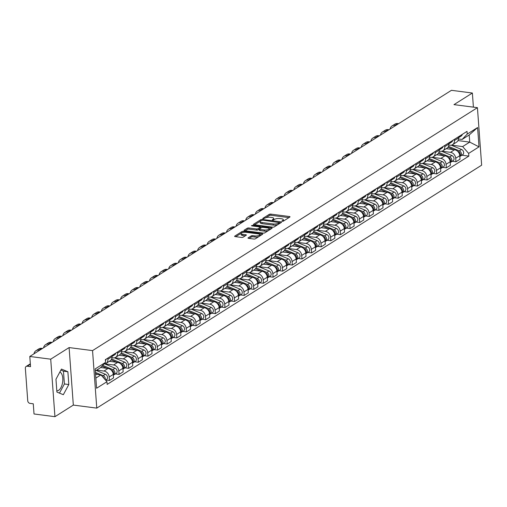 <?xml version="1.0" encoding="UTF-8"?>
<svg xmlns="http://www.w3.org/2000/svg" width="507" height="507" viewBox="0 0 507 507"><rect width="100%" height="100%" fill="white"/><g stroke="black" fill="none" stroke-linecap="round" stroke-linejoin="round"><path stroke-width="0.76" d="M282.272 221.28L283.419 221.103L289.852 217.04A1.198 0.399 -4.2 0 0 290.017 216.819A1.198 0.399 -4.2 0 0 289.427 216.527L270.852 214.119A1.198 0.399 -4.2 0 0 269.217 214.366L262.784 218.428L263.082 218.79L265.06 218.092A3.841 1.268 -4.2 0 1 270.301 217.294L271.847 217.497A3.841 1.268 -4.2 0 1 273.736 218.441A3.841 1.268 -4.2 0 1 273.21 219.151L272.265 219.829L272.677 220.038L274.655 219.335A3.841 1.268 -4.2 0 1 279.896 218.542L281.442 218.739A3.841 1.268 -4.2 0 1 283.331 219.683A3.841 1.268 -4.2 0 1 282.805 220.393L281.86 221.071L282.272 221.28M59.845 372.049A9.532 4.74 -82.6 0 1 62.792 380.751A9.532 4.74 -82.6 0 1 58.635 390.295A9.532 4.74 -82.6 0 1 56.809 390.783M248.151 237.834A1.198 0.399 -4.2 0 0 247.986 238.056A1.198 0.399 -4.2 0 0 248.576 238.347L253.785 239.025A1.198 0.399 -4.2 0 0 255.427 238.778L262.569 234.266A1.198 0.399 -4.2 0 0 262.734 234.044A1.198 0.399 -4.2 0 0 262.144 233.746L243.569 231.344A1.198 0.399 -4.2 0 0 241.934 231.591L234.785 236.104A1.198 0.399 -4.2 0 0 234.621 236.325A1.198 0.399 -4.2 0 0 235.21 236.617L241.509 237.434A1.198 0.399 -4.2 0 0 243.145 237.187L246.206 235.254A1.198 0.399 -4.2 0 0 246.364 235.033A1.198 0.399 -4.2 0 0 245.775 234.735L242.657 234.335A3.207 1.058 -4.2 0 1 241.078 233.543A3.207 1.058 -4.2 0 1 242.65 232.504A3.207 1.058 -4.2 0 1 245.895 232.288L258.12 233.873A3.207 1.058 -4.2 0 1 259.704 234.659A3.207 1.058 -4.2 0 1 258.126 235.704A3.207 1.058 -4.2 0 1 254.882 235.92L252.847 235.654A1.198 0.399 -4.2 0 0 251.206 235.901L248.151 237.834L248.177 238.252M92.547 350.61L69.104 347.574L50.713 359.178L29.793 356.472L451.452 90.316L472.372 93.028L453.987 104.632L477.429 107.668L92.547 350.61L96.767 408.116L481.65 165.174L477.429 107.668M272.62 227.136A1.198 0.399 -4.2 0 0 274.262 226.889L281.404 222.377A1.198 0.399 -4.2 0 0 281.569 222.155A1.198 0.399 -4.2 0 0 280.979 221.857L262.404 219.455A1.198 0.399 -4.2 0 0 260.769 219.702L253.62 224.214A1.198 0.399 -4.2 0 0 253.456 224.436A1.198 0.399 -4.2 0 0 254.045 224.728L272.62 227.136M271.986 228.321L264.844 232.833A1.198 0.399 -4.2 0 1 263.203 233.081L244.628 230.672A1.198 0.399 -4.2 0 1 244.038 230.381A1.198 0.399 -4.2 0 1 244.203 230.159L247.264 228.226A1.198 0.399 -4.2 0 1 248.899 227.979L256.434 228.955A1.198 0.399 -4.2 0 0 258.069 228.708L260.097 227.428A1.198 0.399 -4.2 0 0 260.262 227.206A1.198 0.399 -4.2 0 0 259.673 226.908L251.833 225.894L251.415 225.685L252.676 225.355L271.562 227.801A1.198 0.399 -4.2 0 1 272.151 228.099A1.198 0.399 -4.2 0 1 271.986 228.321M50.713 359.178L54.94 416.684L34.02 413.972L33.272 403.794L30.014 403.376A2.446 1.958 -122.3 0 1 27.739 400.803L25.35 368.253A2.446 1.958 -122.3 0 1 26.149 366.46L30.338 363.817M54.94 416.684L73.325 405.08L96.767 408.116M29.793 356.472L30.54 366.65L27.283 366.225A2.446 1.958 -122.3 0 0 26.149 366.46M473.405 107.148L472.372 93.028M454.323 139.4L454.405 140.54A5.621 4.506 57.7 0 1 452.567 144.666L456.642 142.099A5.621 4.506 -122.3 0 0 458.474 137.967L458.391 136.833M441.819 151.213L450.482 152.334A5.621 4.506 57.7 0 1 455.704 158.254L459.779 155.681A5.621 4.506 -122.3 0 0 454.551 149.761L446.204 148.684M459.779 155.681L460.033 159.192L455.964 161.758L452.288 161.283M452.567 144.666A5.621 4.506 57.7 0 1 449.956 145.205L448.834 145.059M455.704 158.254L455.964 161.758M444.696 145.477L444.778 146.618A5.621 4.506 57.7 0 1 442.947 150.744L447.016 148.171A5.621 4.506 -122.3 0 0 448.853 144.045L448.771 142.904M442.662 167.361L446.337 167.836L450.412 165.263L450.153 161.758A5.621 4.506 -122.3 0 0 444.931 155.839L436.584 154.755M442.947 150.744A5.621 4.506 57.7 0 1 440.329 151.282L439.208 151.137M432.192 157.29L440.856 158.412A5.621 4.506 57.7 0 1 446.078 164.325L446.337 167.836M435.069 151.555L435.152 152.689A5.621 4.506 57.7 0 1 433.32 156.815L437.389 154.248A5.621 4.506 -122.3 0 0 439.227 150.123L439.144 148.982M433.035 173.432L436.711 173.907L440.786 171.341L440.526 167.83A5.621 4.506 -122.3 0 0 435.304 161.917L426.957 160.833M433.32 156.815A5.621 4.506 57.7 0 1 430.709 157.354L429.587 157.208M422.565 163.362L431.229 164.483A5.621 4.506 57.7 0 1 436.457 170.403L436.711 173.907M425.443 157.626L425.531 158.767A5.621 4.506 57.7 0 1 423.694 162.893L427.769 160.32A5.621 4.506 -122.3 0 0 429.6 156.194L429.518 155.06M423.415 179.51L427.09 179.985L431.159 177.418L430.899 173.907A5.621 4.506 -122.3 0 0 425.677 167.988L417.331 166.911M423.694 162.893A5.621 4.506 57.7 0 1 421.083 163.431L419.961 163.286M412.939 169.439L421.609 170.561A5.621 4.506 57.7 0 1 426.831 176.48L427.09 179.985M415.822 163.704L415.905 164.845A5.621 4.506 57.7 0 1 414.067 168.97L418.142 166.397A5.621 4.506 -122.3 0 0 419.973 162.272L419.891 161.131M413.788 185.587L417.464 186.063L421.532 183.49L421.279 179.985A5.621 4.506 -122.3 0 0 416.051 174.066L407.704 172.982M414.067 168.97A5.621 4.506 57.7 0 1 411.456 169.509L410.334 169.363M403.319 175.517L411.982 176.639A5.621 4.506 57.7 0 1 417.204 182.552L417.464 186.063M406.196 169.782L406.278 170.916A5.621 4.506 57.7 0 1 404.44 175.042L408.515 172.475A5.621 4.506 -122.3 0 0 410.353 168.349L410.264 167.209M404.161 191.659L407.837 192.134L411.912 189.567L411.652 186.056A5.621 4.506 -122.3 0 0 406.43 180.143L398.077 179.06M404.44 175.042A5.621 4.506 57.7 0 1 401.829 175.58L400.707 175.435M393.692 181.588L402.355 182.71A5.621 4.506 57.7 0 1 407.577 188.629L407.837 192.134M396.569 175.853L396.651 176.994A5.621 4.506 57.7 0 1 394.82 181.119L398.889 178.546A5.621 4.506 -122.3 0 0 400.726 174.421L400.644 173.286M394.535 197.736L398.21 198.212L402.285 195.645L402.026 192.134A5.621 4.506 -122.3 0 0 396.804 186.215L388.457 185.137M394.82 181.119A5.621 4.506 57.7 0 1 392.209 181.658L391.087 181.512M384.065 187.666L392.729 188.788A5.621 4.506 57.7 0 1 397.957 194.707L398.21 198.212M386.942 181.931L387.031 183.071A5.621 4.506 57.7 0 1 385.193 187.197L389.262 184.624A5.621 4.506 -122.3 0 0 391.1 180.498L391.017 179.358M384.914 203.814L388.584 204.289L392.659 201.716L392.399 198.212A5.621 4.506 -122.3 0 0 387.177 192.292L378.83 191.209M385.193 187.197A5.621 4.506 57.7 0 1 382.582 187.736L381.46 187.59M374.439 193.744L383.102 194.865A5.621 4.506 57.7 0 1 388.33 200.778L388.584 204.289M377.322 188.008L377.404 189.143A5.621 4.506 57.7 0 1 375.567 193.268L379.642 190.702A5.621 4.506 -122.3 0 0 381.473 186.576L381.391 185.435M375.288 209.885L378.963 210.361L383.032 207.794L382.779 204.283A5.621 4.506 -122.3 0 0 377.55 198.37L369.204 197.286M375.567 193.268A5.621 4.506 57.7 0 1 372.956 193.807L371.834 193.661M364.812 199.815L373.482 200.937A5.621 4.506 57.7 0 1 378.704 206.856L378.963 210.361M367.695 194.08L367.778 195.22A5.621 4.506 57.7 0 1 365.94 199.346L370.015 196.773A5.621 4.506 -122.3 0 0 371.853 192.647L371.764 191.513M365.661 215.963L369.337 216.438L373.406 213.872L373.152 210.361A5.621 4.506 -122.3 0 0 367.93 204.441L359.577 203.364M365.94 199.346A5.621 4.506 57.7 0 1 363.329 199.885L362.207 199.739M355.192 205.893L363.855 207.014A5.621 4.506 57.7 0 1 369.077 212.934L369.337 216.438M358.069 200.157L358.151 201.298A5.621 4.506 57.7 0 1 356.32 205.424L360.388 202.851A5.621 4.506 -122.3 0 0 362.226 198.725L362.144 197.584M356.034 222.041L359.71 222.516L363.785 219.943L363.525 216.438A5.621 4.506 -122.3 0 0 358.303 210.519L349.957 209.435M356.32 205.424A5.621 4.506 57.7 0 1 353.709 205.956L352.58 205.817M345.565 211.97L354.228 213.092A5.621 4.506 57.7 0 1 359.457 219.005L359.71 222.516M348.442 206.235L348.531 207.369A5.621 4.506 57.7 0 1 346.693 211.495L350.762 208.928A5.621 4.506 -122.3 0 0 352.599 204.803L352.517 203.662M346.414 228.112L350.084 228.587L354.159 226.021L353.899 222.51A5.621 4.506 -122.3 0 0 348.677 216.597L340.33 215.513M346.693 211.495A5.621 4.506 57.7 0 1 344.082 212.034L342.96 211.888M335.938 218.042L344.602 219.163A5.621 4.506 57.7 0 1 349.83 225.083L350.084 228.587M338.822 212.306L338.904 213.447A5.621 4.506 57.7 0 1 337.066 217.573L341.141 215A5.621 4.506 -122.3 0 0 342.973 210.874L342.89 209.74M336.787 234.19L340.463 234.665L344.532 232.092L344.278 228.587A5.621 4.506 -122.3 0 0 339.05 222.668L330.703 221.591M337.066 217.573A5.621 4.506 57.7 0 1 334.455 218.111L333.333 217.966M326.312 224.119L334.981 225.241A5.621 4.506 57.7 0 1 340.203 231.16L340.463 234.665M329.195 218.384L329.277 219.525A5.621 4.506 57.7 0 1 327.44 223.65L331.515 221.077A5.621 4.506 -122.3 0 0 333.353 216.952L333.264 215.811M327.161 240.267L330.837 240.743L334.905 238.17L334.652 234.665A5.621 4.506 -122.3 0 0 329.423 228.746L321.077 227.662M327.44 223.65A5.621 4.506 57.7 0 1 324.829 224.183L323.707 224.043M316.691 230.191L325.355 231.319A5.621 4.506 57.7 0 1 330.577 237.232L330.837 240.743M319.568 224.462L319.651 225.596A5.621 4.506 57.7 0 1 317.819 229.722L321.888 227.155A5.621 4.506 -122.3 0 0 323.726 223.029L323.643 221.889M317.534 246.339L321.21 246.814L325.285 244.247L325.025 240.736A5.621 4.506 -122.3 0 0 319.803 234.823L311.456 233.74M317.819 229.722A5.621 4.506 57.7 0 1 315.208 230.26L314.08 230.115M307.065 236.268L315.728 237.39A5.621 4.506 57.7 0 1 320.95 243.309L321.21 246.814M309.942 230.533L310.024 231.674A5.621 4.506 57.7 0 1 308.193 235.799L312.261 233.226A5.621 4.506 -122.3 0 0 314.099 229.101L314.017 227.966M307.914 252.416L311.583 252.892L315.658 250.319L315.398 246.814A5.621 4.506 -122.3 0 0 310.176 240.895L301.83 239.817M308.193 235.799A5.621 4.506 57.7 0 1 305.582 236.338L304.46 236.192M297.438 242.346L306.101 243.468A5.621 4.506 57.7 0 1 311.33 249.387L311.583 252.892M300.321 236.611L300.404 237.751A5.621 4.506 57.7 0 1 298.566 241.877L302.641 239.304A5.621 4.506 -122.3 0 0 304.473 235.178L304.39 234.038M298.287 258.494L301.963 258.969L306.032 256.396L305.772 252.892A5.621 4.506 -122.3 0 0 300.55 246.972L292.203 245.889M298.566 241.877A5.621 4.506 57.7 0 1 295.955 242.409L294.833 242.27M287.811 248.417L296.481 249.545A5.621 4.506 57.7 0 1 301.703 255.458L301.963 258.969M290.695 242.688L290.777 243.823A5.621 4.506 57.7 0 1 288.939 247.948L293.014 245.382A5.621 4.506 -122.3 0 0 294.852 241.256L294.763 240.115M288.66 264.565L292.336 265.041L296.405 262.474L296.151 258.963A5.621 4.506 -122.3 0 0 290.923 253.05L282.576 251.966M288.939 247.948A5.621 4.506 57.7 0 1 286.328 248.487L285.207 248.341M278.191 254.495L286.854 255.617A5.621 4.506 57.7 0 1 292.076 261.536L292.336 265.041M281.068 248.76L281.151 249.9A5.621 4.506 57.7 0 1 279.319 254.026L283.388 251.453A5.621 4.506 -122.3 0 0 285.226 247.327L285.143 246.193M279.034 270.643L282.71 271.118L286.785 268.545L286.525 265.041A5.621 4.506 -122.3 0 0 281.303 259.121L272.956 258.044M279.319 254.026A5.621 4.506 57.7 0 1 276.702 254.565L275.58 254.419M268.564 260.573L277.228 261.694A5.621 4.506 57.7 0 1 282.45 267.614L282.71 271.118M271.441 254.837L271.524 255.972A5.621 4.506 57.7 0 1 269.692 260.104L273.761 257.531A5.621 4.506 -122.3 0 0 275.599 253.405L275.516 252.264M269.407 276.721L273.083 277.196L277.158 274.623L276.898 271.118A5.621 4.506 -122.3 0 0 271.676 265.199L263.329 264.115M269.692 260.104A5.621 4.506 57.7 0 1 267.081 260.636L265.96 260.49M258.938 266.644L267.601 267.772A5.621 4.506 57.7 0 1 272.829 273.685L273.083 277.196M261.815 260.915L261.904 262.049A5.621 4.506 57.7 0 1 260.066 266.175L264.141 263.608A5.621 4.506 -122.3 0 0 265.972 259.483L265.89 258.342M259.787 282.792L263.463 283.267L267.531 280.701L267.271 277.19A5.621 4.506 -122.3 0 0 262.049 271.277L253.703 270.193M260.066 266.175A5.621 4.506 57.7 0 1 257.455 266.714L256.333 266.568M249.311 272.722L257.981 273.843A5.621 4.506 57.7 0 1 263.203 279.763L263.463 283.267M252.194 266.986L252.277 268.127A5.621 4.506 57.7 0 1 250.439 272.253L254.514 269.68A5.621 4.506 -122.3 0 0 256.346 265.554L256.263 264.42M250.16 288.87L253.836 289.345L257.905 286.772L257.651 283.267A5.621 4.506 -122.3 0 0 252.423 277.348L244.076 276.271M250.439 272.253A5.621 4.506 57.7 0 1 247.828 272.791L246.706 272.646M239.691 278.799L248.354 279.921A5.621 4.506 57.7 0 1 253.576 285.834L253.836 289.345M242.568 273.064L242.65 274.198A5.621 4.506 57.7 0 1 240.812 278.33L244.887 275.757A5.621 4.506 -122.3 0 0 246.725 271.632L246.636 270.491M240.533 294.947L244.209 295.423L248.284 292.85L248.024 289.345A5.621 4.506 -122.3 0 0 242.802 283.426L234.449 282.342M240.812 278.33A5.621 4.506 57.7 0 1 238.201 278.863L237.08 278.717M230.064 284.871L238.727 285.999A5.621 4.506 57.7 0 1 243.949 291.912L244.209 295.423M232.941 279.135L233.024 280.276A5.621 4.506 57.7 0 1 231.192 284.402L235.261 281.835A5.621 4.506 -122.3 0 0 237.099 277.709L237.016 276.569M230.907 301.019L234.583 301.494L238.658 298.927L238.398 295.416A5.621 4.506 -122.3 0 0 233.176 289.503L224.829 288.42M231.192 284.402A5.621 4.506 57.7 0 1 228.581 284.94L227.459 284.795M220.437 290.948L229.101 292.07A5.621 4.506 57.7 0 1 234.329 297.989L234.583 301.494M223.314 285.213L223.403 286.354A5.621 4.506 57.7 0 1 221.565 290.479L225.64 287.906A5.621 4.506 -122.3 0 0 227.472 283.781L227.39 282.646M221.286 307.096L224.956 307.572L229.031 304.999L228.771 301.494A5.621 4.506 -122.3 0 0 223.549 295.575L215.202 294.497M221.565 290.479A5.621 4.506 57.7 0 1 218.954 291.018L217.833 290.872M210.811 297.026L219.48 298.148A5.621 4.506 57.7 0 1 224.702 304.061L224.956 307.572M213.694 291.291L213.777 292.425A5.621 4.506 57.7 0 1 211.939 296.557L216.014 293.984A5.621 4.506 -122.3 0 0 217.845 289.858L217.763 288.717M211.66 313.174L215.336 313.649L219.404 311.076L219.151 307.572A5.621 4.506 -122.3 0 0 213.922 301.652L205.576 300.569M211.939 296.557A5.621 4.506 57.7 0 1 209.328 297.089L208.206 296.944M201.19 303.097L209.854 304.225A5.621 4.506 57.7 0 1 215.076 310.138L215.336 313.649M204.068 297.362L204.15 298.503A5.621 4.506 57.7 0 1 202.312 302.628L206.387 300.062A5.621 4.506 -122.3 0 0 208.225 295.936L208.136 294.795M202.033 319.245L205.709 319.721L209.784 317.154L209.524 313.643A5.621 4.506 -122.3 0 0 204.302 307.73L195.949 306.646M202.312 302.628A5.621 4.506 57.7 0 1 199.701 303.167L198.579 303.021M191.564 309.175L200.227 310.297A5.621 4.506 57.7 0 1 205.449 316.216L205.709 319.721M194.441 303.44L194.523 304.58A5.621 4.506 57.7 0 1 192.692 308.706L196.76 306.133A5.621 4.506 -122.3 0 0 198.598 302.007L198.516 300.873M192.407 325.323L196.082 325.798L200.157 323.225L199.897 319.721A5.621 4.506 -122.3 0 0 194.675 313.801L186.329 312.724M192.692 308.706A5.621 4.506 57.7 0 1 190.081 309.245L188.959 309.099M181.937 315.253L190.6 316.374A5.621 4.506 57.7 0 1 195.829 322.287L196.082 325.798M184.814 309.517L184.903 310.652A5.621 4.506 57.7 0 1 183.065 314.784L187.134 312.211A5.621 4.506 -122.3 0 0 188.972 308.085L188.889 306.944M182.786 331.394L186.456 331.876L190.531 329.303L190.271 325.798A5.621 4.506 -122.3 0 0 185.049 319.879L176.702 318.795M183.065 314.784A5.621 4.506 57.7 0 1 180.454 315.316L179.332 315.17M172.31 321.324L180.974 322.446A5.621 4.506 57.7 0 1 186.202 328.365L186.456 331.876M175.194 315.588L175.276 316.729A5.621 4.506 57.7 0 1 173.438 320.855L177.513 318.288A5.621 4.506 -122.3 0 0 179.345 314.156L179.263 313.022M173.16 337.472L176.835 337.947L180.904 335.381L180.65 331.87A5.621 4.506 -122.3 0 0 175.422 325.957L167.076 324.873M173.438 320.855A5.621 4.506 57.7 0 1 170.827 321.394L169.706 321.248M162.684 327.402L171.353 328.523A5.621 4.506 57.7 0 1 176.575 334.443L176.835 337.947M165.567 321.666L165.65 322.807A5.621 4.506 57.7 0 1 163.812 326.933L167.887 324.36A5.621 4.506 -122.3 0 0 169.725 320.234L169.636 319.099M163.533 343.55L167.209 344.025L171.277 341.452L171.024 337.947A5.621 4.506 -122.3 0 0 165.795 332.028L157.449 330.951M163.812 326.933A5.621 4.506 57.7 0 1 161.201 327.471L160.079 327.326M153.063 333.479L161.727 334.601A5.621 4.506 57.7 0 1 166.949 340.514L167.209 344.025M155.941 327.744L156.023 328.878A5.621 4.506 57.7 0 1 154.191 333.004L158.26 330.437A5.621 4.506 -122.3 0 0 160.098 326.312L160.016 325.171M153.906 349.621L157.582 350.103L161.657 347.529L161.397 344.019A5.621 4.506 -122.3 0 0 156.175 338.106L147.829 337.022M154.191 333.004A5.621 4.506 57.7 0 1 151.58 333.543L150.452 333.397M143.437 339.551L152.1 340.672A5.621 4.506 57.7 0 1 157.322 346.592L157.582 350.103M146.314 333.815L146.396 334.956A5.621 4.506 57.7 0 1 144.565 339.082L148.633 336.515A5.621 4.506 -122.3 0 0 150.471 332.383L150.389 331.248M144.286 355.699L147.955 356.174L152.03 353.607L151.77 350.096A5.621 4.506 -122.3 0 0 146.548 344.183L138.202 343.1M144.565 339.082A5.621 4.506 57.7 0 1 141.954 339.62L140.832 339.475M133.81 345.628L142.473 346.75A5.621 4.506 57.7 0 1 147.702 352.669L147.955 356.174M136.694 339.893L136.776 341.034A5.621 4.506 57.7 0 1 134.938 345.159L139.013 342.586A5.621 4.506 -122.3 0 0 140.845 338.461L140.762 337.32M134.659 361.776L138.335 362.252L142.404 359.678L142.15 356.174A5.621 4.506 -122.3 0 0 136.922 350.255L128.575 349.177M134.938 345.159A5.621 4.506 57.7 0 1 132.327 345.698L131.205 345.552M124.183 351.706L132.853 352.828A5.621 4.506 57.7 0 1 138.075 358.741L138.335 362.252M127.067 345.97L127.149 347.105A5.621 4.506 57.7 0 1 125.311 351.231L129.386 348.664A5.621 4.506 -122.3 0 0 131.224 344.538L131.136 343.397M125.033 367.848L128.708 368.329L132.777 365.756L132.523 362.245A5.621 4.506 -122.3 0 0 127.295 356.332L118.949 355.249M125.311 351.231A5.621 4.506 57.7 0 1 122.7 351.769L121.579 351.624M114.563 357.777L123.226 358.899A5.621 4.506 57.7 0 1 128.448 364.818L128.708 368.329M117.44 352.042L117.523 353.183A5.621 4.506 57.7 0 1 115.691 357.308L119.76 354.742A5.621 4.506 -122.3 0 0 121.598 350.61L121.515 349.475M115.406 373.925L119.082 374.4L123.157 371.834L122.897 368.323A5.621 4.506 -122.3 0 0 117.675 362.41L109.328 361.326M115.691 357.308A5.621 4.506 57.7 0 1 113.074 357.847L111.952 357.701M104.936 363.855L113.6 364.977A5.621 4.506 57.7 0 1 118.822 370.896L119.082 374.4M107.814 358.119L107.896 359.26A5.621 4.506 57.7 0 1 106.064 363.386L110.133 360.813A5.621 4.506 -122.3 0 0 111.971 356.687L111.889 355.546M105.779 380.003L109.455 380.478L113.53 377.905L113.27 374.4A5.621 4.506 -122.3 0 0 108.048 368.481L100.64 367.524M106.064 363.386A5.621 4.506 57.7 0 1 104.043 363.956M96.691 370.11L103.973 371.054A5.621 4.506 57.7 0 1 109.201 376.967L109.455 380.478M451.439 145.135L462.631 146.586L469.723 142.106L469.203 134.976L462.105 139.457L458.461 138.981M457.992 140.585L469.723 142.106L479.014 146.859L468.645 153.406L462.631 146.586M462.105 139.457L467.232 134.082L477.594 127.536L479.014 146.859M95.855 378.095L100.944 374.882L106.964 381.701L107.161 384.407L468.848 156.105L468.645 153.406M106.964 381.701L96.596 388.242L95.183 368.925L105.545 362.378L100.424 367.752L95.329 370.966M467.232 134.082L467.029 131.376L105.348 359.678L105.545 362.378M69.104 347.574L73.325 405.08M56.904 392.063L63.331 394.712L68.813 384.547L67.875 371.732L61.448 369.077L55.966 379.249L56.904 392.063M100.944 374.882L95.57 374.185M461.915 155.205L468.848 156.105M477.594 127.536L469.203 134.976M59.465 393.115L64.402 383.97L63.457 371.156L60.897 370.104M63.457 371.156L67.875 371.732M64.402 383.97L68.813 384.547M283.318 221.153A3.841 1.268 -4.2 0 0 283.419 220.83L283.331 219.683M273.723 219.911A3.841 1.268 -4.2 0 0 273.818 219.588L273.736 218.441M288.965 217.604L270.941 215.272A1.198 0.399 -4.2 0 0 269.299 215.519L265.75 217.763M260.249 221.229L254.596 224.797M280.51 222.941L279.433 222.801M279.294 222.611L262.689 220.133L260.668 220.862A3.841 1.268 -4.2 0 0 260.142 221.572A3.841 1.268 -4.2 0 0 262.03 222.516L273.178 223.961A3.841 1.268 -4.2 0 0 278.419 223.162L279.294 222.611L279.37 223.657M279.408 222.453L279.357 223.467M260.142 221.572L260.224 222.725A3.841 1.268 -4.2 0 0 262.119 223.663L262.03 222.516M277.811 224.645A3.841 1.268 -4.2 0 1 273.26 225.108L262.119 223.663M245.179 230.742L247.346 229.379L247.264 228.226M268.228 230.691A3.207 1.058 -4.2 0 1 264.331 231.116L264.248 229.969A3.207 1.058 -4.2 0 0 267.493 229.753A3.207 1.058 -4.2 0 0 269.071 228.708A3.207 1.058 -4.2 0 0 267.487 227.922L263.184 227.364A1.198 0.399 -4.2 0 0 261.542 227.611L259.514 228.891A1.198 0.399 -4.2 0 0 259.35 229.113L258.152 229.855A1.198 0.399 -4.2 0 1 256.517 230.102L248.981 229.126A1.198 0.399 -4.2 0 0 247.346 229.379M260.281 227.485L261.498 227.637M269.052 228.619L271.093 228.885M269.027 230.191A3.207 1.058 -4.2 0 0 269.154 229.861L269.071 228.708M259.597 230.045A1.198 0.399 -4.2 0 0 259.432 230.267L259.35 229.113A1.198 0.399 -4.2 0 0 259.939 229.411L264.248 229.969M259.432 230.267A1.198 0.399 -4.2 0 0 260.028 230.558L259.939 229.411M264.331 231.116L260.028 230.558M258.703 236.706A3.207 1.058 -4.2 0 1 254.97 237.067L252.93 236.801A1.198 0.399 -4.2 0 0 251.295 237.054L249.127 238.417M259.717 236.066A3.207 1.058 -4.2 0 0 259.787 235.812L259.704 234.659M241.078 233.543L241.161 234.697A3.207 1.058 -4.2 0 0 242.739 235.482L242.657 234.335M245.312 235.818L242.739 235.482M241.148 233.29L235.761 236.687M261.675 234.83L259.685 234.57M448.011 147.245L453.778 149.666M457.612 151.27L458.246 151.536A3.055 2.453 57.7 0 1 459.83 156.422M448.511 146.358L459.291 150.871A3.055 2.453 57.7 0 1 461.37 153.437A3.055 2.453 57.7 0 1 460.438 156.137A3.055 2.453 57.7 0 1 459.862 156.384M451.262 145.173L461.516 149.47A3.055 2.453 57.7 0 1 463.588 152.03A3.055 2.453 57.7 0 1 462.657 154.736L460.438 156.137M458.48 137.638A3.055 2.453 -122.3 0 0 459.063 137.391A3.055 2.453 -122.3 0 0 460.039 135.794M459.063 137.391L461.281 135.99A3.055 2.453 -122.3 0 0 462.257 134.393M458.455 137.676A3.055 2.453 -122.3 0 0 458.987 136.453M398.622 123.664L397.773 123.556A6.173 4.95 -122.3 0 0 394.902 124.145L392.069 125.932A6.173 4.95 -122.3 0 0 390.111 129.031M395.783 125.457L394.934 125.343A6.173 4.95 -122.3 0 0 392.069 125.932M438.384 153.323L444.151 155.738M447.985 157.341L448.619 157.607A3.055 2.453 57.7 0 1 450.21 162.493M438.885 152.43L449.671 156.948A3.055 2.453 57.7 0 1 451.743 159.509A3.055 2.453 57.7 0 1 450.812 162.215A3.055 2.453 57.7 0 1 450.235 162.462M441.635 151.251L451.889 155.548A3.055 2.453 57.7 0 1 453.961 158.108A3.055 2.453 57.7 0 1 453.03 160.814L450.812 162.215M428.757 159.401L434.531 161.815M438.359 163.419L438.992 163.685A3.055 2.453 57.7 0 1 440.583 168.571M429.258 158.507L440.044 163.026A3.055 2.453 57.7 0 1 442.117 165.586A3.055 2.453 57.7 0 1 441.185 168.292A3.055 2.453 57.7 0 1 440.608 168.539M432.008 157.328L442.262 161.619A3.055 2.453 57.7 0 1 444.341 164.186A3.055 2.453 57.7 0 1 443.41 166.892L441.185 168.292M419.131 165.472L424.904 167.893M428.732 169.496L429.372 169.763A3.055 2.453 57.7 0 1 430.956 174.649M419.638 164.585L430.418 169.097A3.055 2.453 57.7 0 1 432.49 171.664A3.055 2.453 57.7 0 1 431.558 174.364A3.055 2.453 57.7 0 1 430.982 174.611M422.382 163.4L432.642 167.697A3.055 2.453 57.7 0 1 434.714 170.257A3.055 2.453 57.7 0 1 433.783 172.963L431.558 174.364M448.86 143.715A3.055 2.453 -122.3 0 0 449.436 143.468A3.055 2.453 -122.3 0 0 450.412 141.871M449.436 143.468L451.655 142.068A3.055 2.453 -122.3 0 0 452.631 140.464M448.828 143.747A3.055 2.453 -122.3 0 0 449.36 142.53M388.996 129.741L388.147 129.627A6.173 4.95 -122.3 0 0 385.282 130.217L382.443 132.01A6.173 4.95 -122.3 0 0 380.491 135.109M386.157 131.528L385.307 131.421A6.173 4.95 -122.3 0 0 382.443 132.01M439.233 149.793A3.055 2.453 -122.3 0 0 439.81 149.546A3.055 2.453 -122.3 0 0 440.786 147.943M439.81 149.546L442.028 148.145A3.055 2.453 -122.3 0 0 443.01 146.542M439.208 149.825A3.055 2.453 -122.3 0 0 439.74 148.608M379.369 135.813L378.52 135.705A6.173 4.95 -122.3 0 0 375.655 136.294L372.816 138.088A6.173 4.95 -122.3 0 0 370.864 141.187M376.53 137.606L375.681 137.498A6.173 4.95 -122.3 0 0 372.816 138.088M429.606 155.864A3.055 2.453 -122.3 0 0 430.183 155.617A3.055 2.453 -122.3 0 0 431.159 154.02M430.183 155.617L432.408 154.217A3.055 2.453 -122.3 0 0 433.384 152.62M429.581 155.903A3.055 2.453 -122.3 0 0 430.113 154.679M369.742 141.89L368.9 141.783A6.173 4.95 -122.3 0 0 366.029 142.372L363.189 144.159A6.173 4.95 -122.3 0 0 361.238 147.258M366.903 143.684L366.06 143.57A6.173 4.95 -122.3 0 0 363.189 144.159M409.51 171.55L415.277 173.964M419.112 175.568L419.745 175.834A3.055 2.453 57.7 0 1 421.33 180.72M410.011 170.656L420.791 175.175A3.055 2.453 57.7 0 1 422.863 177.735A3.055 2.453 57.7 0 1 421.938 180.441A3.055 2.453 57.7 0 1 421.361 180.688M412.755 169.477L423.015 173.774A3.055 2.453 57.7 0 1 425.088 176.335A3.055 2.453 57.7 0 1 424.156 179.041L421.938 180.441M399.884 177.627L405.651 180.042M409.485 181.645L410.119 181.912A3.055 2.453 57.7 0 1 411.703 186.798M400.384 176.734L411.171 181.252A3.055 2.453 57.7 0 1 413.243 183.813A3.055 2.453 57.7 0 1 412.311 186.519A3.055 2.453 57.7 0 1 411.735 186.766M403.135 175.555L413.389 179.846A3.055 2.453 57.7 0 1 415.461 182.412A3.055 2.453 57.7 0 1 414.53 185.118L412.311 186.519M419.98 161.942A3.055 2.453 -122.3 0 0 420.557 161.695A3.055 2.453 -122.3 0 0 421.539 160.098M420.557 161.695L422.781 160.294A3.055 2.453 -122.3 0 0 423.757 158.691M419.954 161.974A3.055 2.453 -122.3 0 0 420.487 160.757M360.122 147.968L359.273 147.854A6.173 4.95 -122.3 0 0 356.402 148.443L353.569 150.237A6.173 4.95 -122.3 0 0 351.611 153.336M357.283 149.755L356.434 149.647A6.173 4.95 -122.3 0 0 353.569 150.237M410.359 168.02A3.055 2.453 -122.3 0 0 410.936 167.773A3.055 2.453 -122.3 0 0 411.912 166.169M410.936 167.773L413.154 166.366A3.055 2.453 -122.3 0 0 414.13 164.769M410.328 168.051A3.055 2.453 -122.3 0 0 410.86 166.835M350.495 154.039L349.646 153.932A6.173 4.95 -122.3 0 0 346.782 154.521L343.942 156.314A6.173 4.95 -122.3 0 0 341.991 159.407M347.656 155.833L346.807 155.725A6.173 4.95 -122.3 0 0 343.942 156.314M390.257 183.699L396.03 186.12M399.858 187.723L400.492 187.989A3.055 2.453 57.7 0 1 402.083 192.875M390.758 182.812L401.544 187.324A3.055 2.453 57.7 0 1 403.616 189.891A3.055 2.453 57.7 0 1 402.685 192.59A3.055 2.453 57.7 0 1 402.108 192.837M393.508 181.626L403.762 185.923A3.055 2.453 57.7 0 1 405.834 188.484A3.055 2.453 57.7 0 1 404.909 191.19L402.685 192.59M380.63 189.776L386.404 192.191M390.232 193.794L390.872 194.061A3.055 2.453 57.7 0 1 392.456 198.947M381.137 188.883L391.917 193.401A3.055 2.453 57.7 0 1 393.99 195.962A3.055 2.453 57.7 0 1 393.058 198.668A3.055 2.453 57.7 0 1 392.481 198.915M383.881 187.704L394.142 192.001A3.055 2.453 57.7 0 1 396.214 194.561A3.055 2.453 57.7 0 1 395.283 197.267L393.058 198.668M371.01 195.854L376.777 198.269M380.605 199.872L381.245 200.138A3.055 2.453 57.7 0 1 382.829 205.024M371.511 194.961L382.291 199.479A3.055 2.453 57.7 0 1 384.363 202.04A3.055 2.453 57.7 0 1 383.438 204.746A3.055 2.453 57.7 0 1 382.861 204.993M374.255 193.782L384.515 198.072A3.055 2.453 57.7 0 1 386.588 200.639A3.055 2.453 57.7 0 1 385.656 203.345L383.438 204.746M361.383 201.925L367.15 204.346M370.985 205.95L371.618 206.216A3.055 2.453 57.7 0 1 373.203 211.096M361.884 201.038L372.67 205.55A3.055 2.453 57.7 0 1 374.743 208.111A3.055 2.453 57.7 0 1 373.811 210.817A3.055 2.453 57.7 0 1 373.234 211.064M364.634 199.853L374.888 204.15A3.055 2.453 57.7 0 1 376.961 206.71A3.055 2.453 57.7 0 1 376.029 209.416L373.811 210.817M351.757 208.003L357.53 210.418M361.358 212.021L361.992 212.287A3.055 2.453 57.7 0 1 363.582 217.173M352.257 207.11L363.044 211.628A3.055 2.453 57.7 0 1 365.116 214.188A3.055 2.453 57.7 0 1 364.184 216.895A3.055 2.453 57.7 0 1 363.608 217.142M355.008 205.931L365.262 210.228A3.055 2.453 57.7 0 1 367.334 212.788A3.055 2.453 57.7 0 1 366.409 215.494L364.184 216.895M342.13 214.081L347.903 216.495M351.731 218.099L352.371 218.365A3.055 2.453 57.7 0 1 353.956 223.251M342.631 213.187L353.417 217.706A3.055 2.453 57.7 0 1 355.489 220.266A3.055 2.453 57.7 0 1 354.558 222.972A3.055 2.453 57.7 0 1 353.981 223.219M345.381 212.008L355.641 216.299A3.055 2.453 57.7 0 1 357.714 218.866A3.055 2.453 57.7 0 1 356.782 221.565L354.558 222.972M332.51 220.152L338.277 222.573M342.105 224.176L342.745 224.443A3.055 2.453 57.7 0 1 344.329 229.322M333.01 219.265L343.79 223.777A3.055 2.453 57.7 0 1 345.863 226.337A3.055 2.453 57.7 0 1 344.937 229.044A3.055 2.453 57.7 0 1 344.354 229.291M335.754 218.08L346.015 222.377A3.055 2.453 57.7 0 1 348.087 224.937A3.055 2.453 57.7 0 1 347.156 227.643L344.937 229.044M322.883 226.23L328.65 228.644M332.484 230.248L333.118 230.514A3.055 2.453 57.7 0 1 334.702 235.4M323.384 225.336L334.17 229.855A3.055 2.453 57.7 0 1 336.242 232.415A3.055 2.453 57.7 0 1 335.311 235.121A3.055 2.453 57.7 0 1 334.734 235.368M326.134 224.157L336.388 228.454A3.055 2.453 57.7 0 1 338.461 231.015A3.055 2.453 57.7 0 1 337.529 233.721L335.311 235.121M400.733 174.091A3.055 2.453 -122.3 0 0 401.31 173.844A3.055 2.453 -122.3 0 0 402.285 172.247M401.31 173.844L403.528 172.443A3.055 2.453 -122.3 0 0 404.51 170.846M400.701 174.123A3.055 2.453 -122.3 0 0 401.24 172.906M340.869 160.117L340.02 160.009A6.173 4.95 -122.3 0 0 337.155 160.599L334.316 162.386A6.173 4.95 -122.3 0 0 332.364 165.485M338.03 161.91L337.18 161.796A6.173 4.95 -122.3 0 0 334.316 162.386M391.106 180.169A3.055 2.453 -122.3 0 0 391.683 179.922A3.055 2.453 -122.3 0 0 392.659 178.325M391.683 179.922L393.907 178.521A3.055 2.453 -122.3 0 0 394.883 176.918M391.081 180.2A3.055 2.453 -122.3 0 0 391.613 178.984M331.242 166.195L330.393 166.081A6.173 4.95 -122.3 0 0 327.528 166.67L324.689 168.463A6.173 4.95 -122.3 0 0 322.737 171.562M328.403 167.982L327.56 167.874A6.173 4.95 -122.3 0 0 324.689 168.463M381.479 186.246A3.055 2.453 -122.3 0 0 382.056 185.999A3.055 2.453 -122.3 0 0 383.038 184.396M382.056 185.999L384.281 184.592A3.055 2.453 -122.3 0 0 385.257 182.995M381.454 186.278A3.055 2.453 -122.3 0 0 381.986 185.061M321.622 172.266L320.773 172.158A6.173 4.95 -122.3 0 0 317.902 172.748L315.062 174.541A6.173 4.95 -122.3 0 0 313.111 177.634M318.783 174.059L317.933 173.952A6.173 4.95 -122.3 0 0 315.062 174.541M371.859 192.318A3.055 2.453 -122.3 0 0 372.436 192.071A3.055 2.453 -122.3 0 0 373.412 190.474M372.436 192.071L374.654 190.67A3.055 2.453 -122.3 0 0 375.63 189.073M371.827 192.349A3.055 2.453 -122.3 0 0 372.36 191.133M311.995 178.344L311.146 178.236A6.173 4.95 -122.3 0 0 308.281 178.825L305.442 180.612A6.173 4.95 -122.3 0 0 303.49 183.711M309.156 180.137L308.307 180.023A6.173 4.95 -122.3 0 0 305.442 180.612M362.232 198.395A3.055 2.453 -122.3 0 0 362.809 198.148A3.055 2.453 -122.3 0 0 363.785 196.551M362.809 198.148L365.027 196.748A3.055 2.453 -122.3 0 0 366.01 195.144M362.201 198.427A3.055 2.453 -122.3 0 0 362.739 197.21M302.368 184.421L301.519 184.307A6.173 4.95 -122.3 0 0 298.655 184.897L295.815 186.69A6.173 4.95 -122.3 0 0 293.864 189.789M299.529 186.208L298.68 186.101A6.173 4.95 -122.3 0 0 295.815 186.69M352.606 204.473A3.055 2.453 -122.3 0 0 353.183 204.226A3.055 2.453 -122.3 0 0 354.159 202.623M353.183 204.226L355.407 202.819A3.055 2.453 -122.3 0 0 356.383 201.222M352.58 204.505A3.055 2.453 -122.3 0 0 353.113 203.288M292.742 190.493L291.893 190.385A6.173 4.95 -122.3 0 0 289.028 190.974L286.189 192.768A6.173 4.95 -122.3 0 0 284.237 195.86M289.903 192.286L289.06 192.178A6.173 4.95 -122.3 0 0 286.189 192.768M342.979 210.544A3.055 2.453 -122.3 0 0 343.556 210.297A3.055 2.453 -122.3 0 0 344.538 208.7M343.556 210.297L345.78 208.897A3.055 2.453 -122.3 0 0 346.756 207.3M342.954 210.576A3.055 2.453 -122.3 0 0 343.486 209.359M283.115 196.57L282.272 196.463A6.173 4.95 -122.3 0 0 279.401 197.052L276.562 198.839A6.173 4.95 -122.3 0 0 274.61 201.938M280.282 198.364L279.433 198.25A6.173 4.95 -122.3 0 0 276.562 198.839M333.353 216.622A3.055 2.453 -122.3 0 0 333.936 216.375A3.055 2.453 -122.3 0 0 334.912 214.778M333.936 216.375L336.154 214.974A3.055 2.453 -122.3 0 0 337.13 213.371M333.327 216.654A3.055 2.453 -122.3 0 0 333.859 215.437M273.495 202.648L272.646 202.534A6.173 4.95 -122.3 0 0 269.775 203.123L266.942 204.917A6.173 4.95 -122.3 0 0 264.984 208.016M270.656 204.435L269.806 204.327A6.173 4.95 -122.3 0 0 266.942 204.917M313.256 232.307L319.023 234.722M322.858 236.325L323.491 236.592A3.055 2.453 57.7 0 1 325.082 241.478M313.757 231.414L324.543 235.932A3.055 2.453 57.7 0 1 326.616 238.493A3.055 2.453 57.7 0 1 325.684 241.199A3.055 2.453 57.7 0 1 325.107 241.446M316.507 230.235L326.762 234.526A3.055 2.453 57.7 0 1 328.834 237.092A3.055 2.453 57.7 0 1 327.909 239.792L325.684 241.199M303.63 238.379L309.403 240.793M313.231 242.403L313.871 242.669A3.055 2.453 57.7 0 1 315.455 247.549M304.13 237.491L314.917 242.004A3.055 2.453 57.7 0 1 316.989 244.564A3.055 2.453 57.7 0 1 316.057 247.27A3.055 2.453 57.7 0 1 315.481 247.517M306.881 236.306L317.135 240.603A3.055 2.453 57.7 0 1 319.214 243.164A3.055 2.453 57.7 0 1 318.282 245.87L316.057 247.27M294.009 244.456L299.776 246.871M303.604 248.474L304.244 248.741A3.055 2.453 57.7 0 1 305.829 253.627M294.51 243.563L305.29 248.081A3.055 2.453 57.7 0 1 307.362 250.642A3.055 2.453 57.7 0 1 306.437 253.348A3.055 2.453 57.7 0 1 305.854 253.595M297.254 242.384L307.515 246.681A3.055 2.453 57.7 0 1 309.587 249.241A3.055 2.453 57.7 0 1 308.655 251.947L306.437 253.348M284.383 250.534L290.15 252.949M293.984 254.552L294.618 254.818A3.055 2.453 57.7 0 1 296.202 259.704M284.883 249.64L295.663 254.159A3.055 2.453 57.7 0 1 297.742 256.719A3.055 2.453 57.7 0 1 296.81 259.426A3.055 2.453 57.7 0 1 296.234 259.673M287.634 248.455L297.888 252.752A3.055 2.453 57.7 0 1 299.96 255.319A3.055 2.453 57.7 0 1 299.029 258.019L296.81 259.426M274.756 256.605L280.523 259.02M284.357 260.63L284.991 260.896A3.055 2.453 57.7 0 1 286.582 265.776M275.257 255.718L286.043 260.23A3.055 2.453 57.7 0 1 288.115 262.791A3.055 2.453 57.7 0 1 287.184 265.497A3.055 2.453 57.7 0 1 286.607 265.744M278.007 254.533L288.261 258.83A3.055 2.453 57.7 0 1 290.334 261.39A3.055 2.453 57.7 0 1 289.402 264.096L287.184 265.497M265.129 262.683L270.903 265.098M274.731 266.701L275.364 266.967A3.055 2.453 57.7 0 1 276.955 271.853M265.63 261.789L276.416 266.308A3.055 2.453 57.7 0 1 278.489 268.868A3.055 2.453 57.7 0 1 277.557 271.575A3.055 2.453 57.7 0 1 276.98 271.822M268.38 260.611L278.635 264.908A3.055 2.453 57.7 0 1 280.713 267.468A3.055 2.453 57.7 0 1 279.782 270.174L277.557 271.575M255.503 268.761L261.276 271.175M265.104 272.779L265.744 273.045A3.055 2.453 57.7 0 1 267.328 277.931M256.01 267.867L266.79 272.379A3.055 2.453 57.7 0 1 268.862 274.946A3.055 2.453 57.7 0 1 267.93 277.652A3.055 2.453 57.7 0 1 267.354 277.899M258.754 266.682L269.014 270.979A3.055 2.453 57.7 0 1 271.087 273.546A3.055 2.453 57.7 0 1 270.155 276.245L267.93 277.652M245.882 274.832L251.649 277.247M255.484 278.856L256.117 279.123A3.055 2.453 57.7 0 1 257.702 284.002M246.383 273.945L257.163 278.457A3.055 2.453 57.7 0 1 259.242 281.017A3.055 2.453 57.7 0 1 258.31 283.724A3.055 2.453 57.7 0 1 257.733 283.971M249.127 272.76L259.388 277.056A3.055 2.453 57.7 0 1 261.46 279.617A3.055 2.453 57.7 0 1 260.528 282.323L258.31 283.724M236.256 280.91L242.023 283.324M245.857 284.928L246.491 285.194A3.055 2.453 57.7 0 1 248.075 290.08M236.756 280.016L247.543 284.535A3.055 2.453 57.7 0 1 249.615 287.095A3.055 2.453 57.7 0 1 248.684 289.801A3.055 2.453 57.7 0 1 248.107 290.048M239.507 278.837L249.761 283.134A3.055 2.453 57.7 0 1 251.833 285.695A3.055 2.453 57.7 0 1 250.902 288.401L248.684 289.801M226.629 286.987L232.402 289.402M236.23 291.005L236.864 291.272A3.055 2.453 57.7 0 1 238.455 296.158M227.13 286.094L237.916 290.606A3.055 2.453 57.7 0 1 239.988 293.173A3.055 2.453 57.7 0 1 239.057 295.879A3.055 2.453 57.7 0 1 238.48 296.126M229.88 284.909L240.134 289.205A3.055 2.453 57.7 0 1 242.207 291.766A3.055 2.453 57.7 0 1 241.281 294.472L239.057 295.879M217.002 293.059L222.776 295.473M226.604 297.083L227.244 297.349A3.055 2.453 57.7 0 1 228.828 302.229M217.509 292.171L228.289 296.684A3.055 2.453 57.7 0 1 230.362 299.244A3.055 2.453 57.7 0 1 229.43 301.95A3.055 2.453 57.7 0 1 228.853 302.197M220.253 290.986L230.514 295.283A3.055 2.453 57.7 0 1 232.586 297.843A3.055 2.453 57.7 0 1 231.655 300.55L229.43 301.95M207.382 299.136L213.149 301.551M216.977 303.154L217.617 303.42A3.055 2.453 57.7 0 1 219.201 308.307M207.883 298.243L218.663 302.761A3.055 2.453 57.7 0 1 220.735 305.322A3.055 2.453 57.7 0 1 219.81 308.028A3.055 2.453 57.7 0 1 219.233 308.275M210.627 297.064L220.887 301.361A3.055 2.453 57.7 0 1 222.96 303.921A3.055 2.453 57.7 0 1 222.028 306.627L219.81 308.028M197.755 305.208L203.522 307.629M207.357 309.232L207.99 309.498A3.055 2.453 57.7 0 1 209.575 314.384M198.256 304.32L209.042 308.833A3.055 2.453 57.7 0 1 211.115 311.399A3.055 2.453 57.7 0 1 210.183 314.106A3.055 2.453 57.7 0 1 209.606 314.353M201.006 303.135L211.261 307.432A3.055 2.453 57.7 0 1 213.333 309.992A3.055 2.453 57.7 0 1 212.401 312.699L210.183 314.106M188.129 311.285L193.902 313.7M197.73 315.31L198.364 315.576A3.055 2.453 57.7 0 1 199.954 320.456M188.629 310.392L199.416 314.91A3.055 2.453 57.7 0 1 201.488 317.471A3.055 2.453 57.7 0 1 200.557 320.177A3.055 2.453 57.7 0 1 199.98 320.424M191.38 309.213L201.634 313.51A3.055 2.453 57.7 0 1 203.706 316.07A3.055 2.453 57.7 0 1 202.781 318.776L200.557 320.177M178.502 317.363L184.275 319.778M188.103 321.381L188.743 321.647A3.055 2.453 57.7 0 1 190.328 326.533M179.003 316.469L189.789 320.988A3.055 2.453 57.7 0 1 191.861 323.548A3.055 2.453 57.7 0 1 190.93 326.255A3.055 2.453 57.7 0 1 190.353 326.502M181.753 315.291L192.014 319.587A3.055 2.453 57.7 0 1 194.086 322.148A3.055 2.453 57.7 0 1 193.154 324.854L190.93 326.255M323.732 222.7A3.055 2.453 -122.3 0 0 324.309 222.453A3.055 2.453 -122.3 0 0 325.285 220.849M324.309 222.453L326.527 221.046A3.055 2.453 -122.3 0 0 327.503 219.449M323.7 222.731A3.055 2.453 -122.3 0 0 324.239 221.515M263.868 208.719L263.019 208.611A6.173 4.95 -122.3 0 0 260.154 209.201L257.315 210.994A6.173 4.95 -122.3 0 0 255.363 214.087M261.029 210.513L260.18 210.405A6.173 4.95 -122.3 0 0 257.315 210.994M314.106 228.771A3.055 2.453 -122.3 0 0 314.682 228.524A3.055 2.453 -122.3 0 0 315.658 226.927M314.682 228.524L316.907 227.123A3.055 2.453 -122.3 0 0 317.883 225.526M314.08 228.803A3.055 2.453 -122.3 0 0 314.613 227.586M254.241 214.797L253.392 214.689A6.173 4.95 -122.3 0 0 250.528 215.279L247.689 217.066A6.173 4.95 -122.3 0 0 245.737 220.165M251.402 216.59L250.553 216.476A6.173 4.95 -122.3 0 0 247.689 217.066M304.479 234.849A3.055 2.453 -122.3 0 0 305.056 234.602A3.055 2.453 -122.3 0 0 306.032 233.005M305.056 234.602L307.28 233.201A3.055 2.453 -122.3 0 0 308.256 231.598M304.454 234.88A3.055 2.453 -122.3 0 0 304.986 233.664M244.615 220.875L243.772 220.76A6.173 4.95 -122.3 0 0 240.901 221.35L238.062 223.143A6.173 4.95 -122.3 0 0 236.11 226.242M241.782 222.662L240.933 222.554A6.173 4.95 -122.3 0 0 238.062 223.143M294.852 240.926A3.055 2.453 -122.3 0 0 295.435 240.679A3.055 2.453 -122.3 0 0 296.411 239.076M295.435 240.679L297.653 239.272A3.055 2.453 -122.3 0 0 298.629 237.675M294.827 240.958A3.055 2.453 -122.3 0 0 295.359 239.741M234.995 226.946L234.145 226.838A6.173 4.95 -122.3 0 0 231.274 227.428L228.442 229.221A6.173 4.95 -122.3 0 0 226.483 232.314M232.155 228.739L231.306 228.632A6.173 4.95 -122.3 0 0 228.442 229.221M285.232 246.998A3.055 2.453 -122.3 0 0 285.809 246.751A3.055 2.453 -122.3 0 0 286.785 245.154M285.809 246.751L288.027 245.35A3.055 2.453 -122.3 0 0 289.003 243.753M285.2 247.029A3.055 2.453 -122.3 0 0 285.733 245.813M225.368 233.024L224.519 232.909A6.173 4.95 -122.3 0 0 221.654 233.505L218.815 235.292A6.173 4.95 -122.3 0 0 216.863 238.391M222.529 234.817L221.679 234.703A6.173 4.95 -122.3 0 0 218.815 235.292M275.605 253.075A3.055 2.453 -122.3 0 0 276.182 252.828A3.055 2.453 -122.3 0 0 277.158 251.231M276.182 252.828L278.406 251.428A3.055 2.453 -122.3 0 0 279.382 249.824M275.58 253.107A3.055 2.453 -122.3 0 0 276.112 251.89M215.741 239.095L214.892 238.987A6.173 4.95 -122.3 0 0 212.027 239.577L209.188 241.37A6.173 4.95 -122.3 0 0 207.236 244.469M212.902 240.888L212.053 240.781A6.173 4.95 -122.3 0 0 209.188 241.37M265.979 259.153A3.055 2.453 -122.3 0 0 266.555 258.906A3.055 2.453 -122.3 0 0 267.531 257.303M266.555 258.906L268.78 257.499A3.055 2.453 -122.3 0 0 269.756 255.902M265.953 259.185A3.055 2.453 -122.3 0 0 266.486 257.968M206.115 245.173L205.272 245.065A6.173 4.95 -122.3 0 0 202.401 245.654L199.562 247.448A6.173 4.95 -122.3 0 0 197.61 250.54M203.282 246.966L202.432 246.852A6.173 4.95 -122.3 0 0 199.562 247.448M256.352 265.224A3.055 2.453 -122.3 0 0 256.929 264.977A3.055 2.453 -122.3 0 0 257.911 263.38M256.929 264.977L259.153 263.577A3.055 2.453 -122.3 0 0 260.129 261.98M256.327 265.256A3.055 2.453 -122.3 0 0 256.859 264.039M196.494 251.25L195.645 251.136A6.173 4.95 -122.3 0 0 192.774 251.732L189.941 253.519A6.173 4.95 -122.3 0 0 187.983 256.618M193.655 253.037L192.806 252.93A6.173 4.95 -122.3 0 0 189.941 253.519M246.732 271.302A3.055 2.453 -122.3 0 0 247.308 271.055A3.055 2.453 -122.3 0 0 248.284 269.451M247.308 271.055L249.526 269.654A3.055 2.453 -122.3 0 0 250.502 268.051M246.7 271.334A3.055 2.453 -122.3 0 0 247.232 270.117M186.868 257.322L186.018 257.214A6.173 4.95 -122.3 0 0 183.154 257.803L180.315 259.597A6.173 4.95 -122.3 0 0 178.363 262.696M184.028 259.115L183.179 259.007A6.173 4.95 -122.3 0 0 180.315 259.597M237.105 277.38A3.055 2.453 -122.3 0 0 237.682 277.133A3.055 2.453 -122.3 0 0 238.658 275.529M237.682 277.133L239.9 275.726A3.055 2.453 -122.3 0 0 240.882 274.129M237.073 277.411A3.055 2.453 -122.3 0 0 237.612 276.195M177.241 263.399L176.392 263.291A6.173 4.95 -122.3 0 0 173.527 263.881L170.688 265.674A6.173 4.95 -122.3 0 0 168.736 268.767M174.402 265.193L173.552 265.079A6.173 4.95 -122.3 0 0 170.688 265.674M227.478 283.451A3.055 2.453 -122.3 0 0 228.055 283.204A3.055 2.453 -122.3 0 0 229.031 281.607M228.055 283.204L230.279 281.803A3.055 2.453 -122.3 0 0 231.255 280.206M227.453 283.483A3.055 2.453 -122.3 0 0 227.985 282.266M167.614 269.477L166.765 269.363A6.173 4.95 -122.3 0 0 163.9 269.958L161.061 271.746A6.173 4.95 -122.3 0 0 159.109 274.845M164.775 271.264L163.932 271.156A6.173 4.95 -122.3 0 0 161.061 271.746M217.852 289.529A3.055 2.453 -122.3 0 0 218.428 289.282A3.055 2.453 -122.3 0 0 219.411 287.678M218.428 289.282L220.653 287.881A3.055 2.453 -122.3 0 0 221.629 286.278M217.826 289.56A3.055 2.453 -122.3 0 0 218.359 288.344M157.994 275.548L157.145 275.44A6.173 4.95 -122.3 0 0 154.274 276.03L151.435 277.823A6.173 4.95 -122.3 0 0 149.483 280.922M155.155 277.342L154.305 277.234A6.173 4.95 -122.3 0 0 151.435 277.823M208.231 295.606A3.055 2.453 -122.3 0 0 208.808 295.359A3.055 2.453 -122.3 0 0 209.784 293.756M208.808 295.359L211.026 293.952A3.055 2.453 -122.3 0 0 212.002 292.355M208.2 295.638A3.055 2.453 -122.3 0 0 208.732 294.421M148.367 281.626L147.518 281.518A6.173 4.95 -122.3 0 0 144.653 282.107L141.814 283.901A6.173 4.95 -122.3 0 0 139.862 286.994M145.528 283.419L144.679 283.305A6.173 4.95 -122.3 0 0 141.814 283.901M198.605 301.678A3.055 2.453 -122.3 0 0 199.181 301.431A3.055 2.453 -122.3 0 0 200.157 299.833M199.181 301.431L201.399 300.03A3.055 2.453 -122.3 0 0 202.382 298.433M198.573 301.709A3.055 2.453 -122.3 0 0 199.112 300.493M138.741 287.703L137.891 287.589A6.173 4.95 -122.3 0 0 135.027 288.185L132.188 289.972A6.173 4.95 -122.3 0 0 130.236 293.071M135.901 289.491L135.052 289.383A6.173 4.95 -122.3 0 0 132.188 289.972M188.978 307.755A3.055 2.453 -122.3 0 0 189.555 307.508A3.055 2.453 -122.3 0 0 190.531 305.905M189.555 307.508L191.779 306.108A3.055 2.453 -122.3 0 0 192.755 304.504M188.953 307.787A3.055 2.453 -122.3 0 0 189.485 306.57M129.114 293.775L128.265 293.667A6.173 4.95 -122.3 0 0 125.4 294.256L122.561 296.05A6.173 4.95 -122.3 0 0 120.609 299.149M126.275 295.568L125.432 295.461A6.173 4.95 -122.3 0 0 122.561 296.05M168.882 323.434L174.649 325.855M178.477 327.459L179.117 327.725A3.055 2.453 57.7 0 1 180.701 332.611M169.382 322.547L180.162 327.059A3.055 2.453 57.7 0 1 182.235 329.626A3.055 2.453 57.7 0 1 181.31 332.332A3.055 2.453 57.7 0 1 180.726 332.579M172.127 321.362L182.387 325.659A3.055 2.453 57.7 0 1 184.459 328.219A3.055 2.453 57.7 0 1 183.528 330.925L181.31 332.332M179.351 313.827A3.055 2.453 -122.3 0 0 179.928 313.586A3.055 2.453 -122.3 0 0 180.91 311.982M179.928 313.586L182.152 312.179A3.055 2.453 -122.3 0 0 183.128 310.582M179.326 313.865A3.055 2.453 -122.3 0 0 179.858 312.648M119.487 299.852L118.644 299.745A6.173 4.95 -122.3 0 0 115.773 300.334L112.934 302.128A6.173 4.95 -122.3 0 0 110.982 305.22M116.654 301.646L115.805 301.532A6.173 4.95 -122.3 0 0 112.934 302.128M159.255 329.512L165.022 331.927M168.856 333.536L169.49 333.802A3.055 2.453 57.7 0 1 171.074 338.682M159.756 328.618L170.542 333.137A3.055 2.453 57.7 0 1 172.614 335.697A3.055 2.453 57.7 0 1 171.683 338.403A3.055 2.453 57.7 0 1 171.106 338.651M162.506 327.44L172.76 331.736A3.055 2.453 57.7 0 1 174.833 334.297A3.055 2.453 57.7 0 1 173.901 337.003L171.683 338.403M169.725 319.904A3.055 2.453 -122.3 0 0 170.308 319.657A3.055 2.453 -122.3 0 0 171.284 318.06M170.308 319.657L172.526 318.257A3.055 2.453 -122.3 0 0 173.502 316.66M169.699 319.936A3.055 2.453 -122.3 0 0 170.232 318.719M109.867 305.93L109.018 305.816A6.173 4.95 -122.3 0 0 106.147 306.412L103.314 308.199A6.173 4.95 -122.3 0 0 101.362 311.298M107.028 307.717L106.178 307.61A6.173 4.95 -122.3 0 0 103.314 308.199M149.628 335.59L155.395 338.004M159.23 339.608L159.863 339.874A3.055 2.453 57.7 0 1 161.454 344.76M150.129 334.696L160.915 339.215A3.055 2.453 57.7 0 1 162.988 341.775A3.055 2.453 57.7 0 1 162.056 344.481A3.055 2.453 57.7 0 1 161.48 344.728M152.88 333.517L163.134 337.814A3.055 2.453 57.7 0 1 165.206 340.374A3.055 2.453 57.7 0 1 164.281 343.081L162.056 344.481M160.104 325.982A3.055 2.453 -122.3 0 0 160.681 325.735A3.055 2.453 -122.3 0 0 161.657 324.131M160.681 325.735L162.899 324.334A3.055 2.453 -122.3 0 0 163.881 322.731M160.073 326.014A3.055 2.453 -122.3 0 0 160.611 324.797M100.24 312.001L99.391 311.894A6.173 4.95 -122.3 0 0 96.526 312.483L93.687 314.277A6.173 4.95 -122.3 0 0 91.735 317.376M97.401 313.795L96.552 313.687A6.173 4.95 -122.3 0 0 93.687 314.277M140.002 341.661L145.775 344.082M149.603 345.685L150.243 345.951A3.055 2.453 57.7 0 1 151.827 350.838M140.502 340.774L151.289 345.286A3.055 2.453 57.7 0 1 153.361 347.853A3.055 2.453 57.7 0 1 152.43 350.559A3.055 2.453 57.7 0 1 151.853 350.8M143.253 339.589L153.513 343.885A3.055 2.453 57.7 0 1 155.586 346.446A3.055 2.453 57.7 0 1 154.654 349.152L152.43 350.559M150.478 332.053A3.055 2.453 -122.3 0 0 151.054 331.812A3.055 2.453 -122.3 0 0 152.03 330.209M151.054 331.812L153.279 330.406A3.055 2.453 -122.3 0 0 154.255 328.809M150.452 332.091A3.055 2.453 -122.3 0 0 150.985 330.875M90.614 318.079L89.764 317.971A6.173 4.95 -122.3 0 0 86.9 318.561L84.061 320.354A6.173 4.95 -122.3 0 0 82.109 323.447M87.774 319.873L86.931 319.759A6.173 4.95 -122.3 0 0 84.061 320.354M130.381 347.739L136.149 350.153M139.976 351.757L140.616 352.029A3.055 2.453 57.7 0 1 142.201 356.909M130.882 346.845L141.662 351.364A3.055 2.453 57.7 0 1 143.735 353.924A3.055 2.453 57.7 0 1 142.809 356.63A3.055 2.453 57.7 0 1 142.226 356.877M133.626 345.666L143.887 349.963A3.055 2.453 57.7 0 1 145.959 352.523A3.055 2.453 57.7 0 1 145.027 355.23L142.809 356.63M140.851 338.131A3.055 2.453 -122.3 0 0 141.428 337.884A3.055 2.453 -122.3 0 0 142.41 336.287M141.428 337.884L143.652 336.483A3.055 2.453 -122.3 0 0 144.628 334.886M140.826 338.163A3.055 2.453 -122.3 0 0 141.358 336.946M80.987 324.157L80.144 324.043A6.173 4.95 -122.3 0 0 77.273 324.632L74.434 326.426A6.173 4.95 -122.3 0 0 72.482 329.525M78.154 325.944L77.305 325.836A6.173 4.95 -122.3 0 0 74.434 326.426M120.755 353.816L126.522 356.231M130.356 357.834L130.99 358.1A3.055 2.453 57.7 0 1 132.574 362.987M121.255 352.923L132.042 357.441A3.055 2.453 57.7 0 1 134.114 360.002A3.055 2.453 57.7 0 1 133.183 362.708A3.055 2.453 57.7 0 1 132.606 362.955M124.006 351.744L134.26 356.034A3.055 2.453 57.7 0 1 136.332 358.601A3.055 2.453 57.7 0 1 135.401 361.307L133.183 362.708M131.224 344.209A3.055 2.453 -122.3 0 0 131.807 343.961A3.055 2.453 -122.3 0 0 132.783 342.358M131.807 343.961L134.025 342.561A3.055 2.453 -122.3 0 0 135.001 340.958M131.199 344.24A3.055 2.453 -122.3 0 0 131.731 343.024M71.367 330.228L70.517 330.12A6.173 4.95 -122.3 0 0 67.646 330.71L64.814 332.503A6.173 4.95 -122.3 0 0 62.855 335.602M68.527 332.022L67.678 331.914A6.173 4.95 -122.3 0 0 64.814 332.503M111.128 359.888L116.895 362.309M120.729 363.912L121.363 364.178A3.055 2.453 57.7 0 1 122.954 369.064M111.629 359L122.415 363.513A3.055 2.453 57.7 0 1 124.488 366.079A3.055 2.453 57.7 0 1 123.556 368.785A3.055 2.453 57.7 0 1 122.979 369.026M114.379 357.815L124.633 362.112A3.055 2.453 57.7 0 1 126.706 364.672A3.055 2.453 57.7 0 1 125.78 367.379L123.556 368.785M121.604 350.28A3.055 2.453 -122.3 0 0 122.181 350.033A3.055 2.453 -122.3 0 0 123.157 348.436M122.181 350.033L124.399 348.632A3.055 2.453 -122.3 0 0 125.375 347.035M121.572 350.318A3.055 2.453 -122.3 0 0 122.105 349.101M61.74 336.306L60.891 336.198A6.173 4.95 -122.3 0 0 58.026 336.787L55.187 338.575A6.173 4.95 -122.3 0 0 53.235 341.674M58.901 338.099L58.051 337.985A6.173 4.95 -122.3 0 0 55.187 338.575M101.951 366.155L107.275 368.38M111.103 369.983L111.736 370.249A3.055 2.453 57.7 0 1 113.327 375.136M102.699 365.363L112.788 369.59A3.055 2.453 57.7 0 1 114.861 372.151A3.055 2.453 57.7 0 1 113.929 374.857A3.055 2.453 57.7 0 1 113.353 375.104M104.753 363.893L115.007 368.19A3.055 2.453 57.7 0 1 117.085 370.75A3.055 2.453 57.7 0 1 116.154 373.456L113.929 374.857M111.977 356.358A3.055 2.453 -122.3 0 0 112.554 356.11A3.055 2.453 -122.3 0 0 113.53 354.513M112.554 356.11L114.778 354.71A3.055 2.453 -122.3 0 0 115.754 353.106M111.952 356.389A3.055 2.453 -122.3 0 0 112.484 355.173M52.113 342.383L51.264 342.269A6.173 4.95 -122.3 0 0 48.399 342.859L45.56 344.652A6.173 4.95 -122.3 0 0 43.608 347.751M49.274 344.171L48.425 344.063A6.173 4.95 -122.3 0 0 45.56 344.652M95.519 373.564L97.648 374.458M102.294 376.409A3.055 2.453 57.7 0 1 104.036 378.387M95.436 372.43L103.162 375.668A3.055 2.453 57.7 0 1 105.203 379.705M96.203 370.421L105.386 374.261A3.055 2.453 57.7 0 1 107.459 376.828A3.055 2.453 57.7 0 1 106.527 379.534L105.576 380.13M105.412 360.585A3.055 2.453 -122.3 0 0 106.128 359.184M42.487 348.455L41.644 348.347A6.173 4.95 -122.3 0 0 38.773 348.936L35.934 350.73A6.173 4.95 -122.3 0 0 33.982 353.829M39.654 350.248L38.805 350.141A6.173 4.95 -122.3 0 0 35.934 350.73M118.822 370.896L122.897 368.323M128.448 364.818L132.523 362.245M138.075 358.741L142.15 356.174M147.702 352.669L151.77 350.096M157.322 346.592L161.397 344.019M166.949 340.514L171.024 337.947M176.575 334.443L180.65 331.87M186.202 328.365L190.271 325.798M195.829 322.287L199.897 319.721M205.449 316.216L209.524 313.643M215.076 310.138L219.151 307.572M224.702 304.061L228.771 301.494M234.329 297.989L238.398 295.416M243.949 291.912L248.024 289.345M253.576 285.834L257.651 283.267M263.203 279.763L267.271 277.19M272.829 273.685L276.898 271.118M282.45 267.614L286.525 265.041M292.076 261.536L296.151 258.963M301.703 255.458L305.772 252.892M311.33 249.387L315.398 246.814M320.95 243.309L325.025 240.736M330.577 237.232L334.652 234.665M340.203 231.16L344.278 228.587M349.83 225.083L353.899 222.51M359.457 219.005L363.525 216.438M369.077 212.934L373.152 210.361M378.704 206.856L382.779 204.283M388.33 200.778L392.399 198.212M397.957 194.707L402.026 192.134M407.577 188.629L411.652 186.056M417.204 182.552L421.279 179.985M426.831 176.48L430.899 173.907M436.457 170.403L440.526 167.83M446.078 164.325L450.153 161.758M109.201 376.967L113.27 374.4M103.973 371.054L108.048 368.481M113.6 364.977L117.675 362.41M117.523 353.183L121.598 350.61M123.226 358.899L127.295 356.332M127.149 347.105L131.224 344.538M132.853 352.828L136.922 350.255M136.776 341.034L140.845 338.461M142.473 346.75L146.548 344.183M146.396 334.956L150.471 332.383M152.1 340.672L156.175 338.106M156.023 328.878L160.098 326.312M161.727 334.601L165.795 332.028M165.65 322.807L169.725 320.234M171.353 328.523L175.422 325.957M175.276 316.729L179.345 314.156M180.974 322.446L185.049 319.879M184.903 310.652L188.972 308.085M190.6 316.374L194.675 313.801M194.523 304.58L198.598 302.007M200.227 310.297L204.302 307.73M204.15 298.503L208.225 295.936M209.854 304.225L213.922 301.652M213.777 292.425L217.845 289.858M219.48 298.148L223.549 295.575M223.403 286.354L227.472 283.781M229.101 292.07L233.176 289.503M233.024 280.276L237.099 277.709M238.727 285.999L242.802 283.426M242.65 274.198L246.725 271.632M248.354 279.921L252.423 277.348M252.277 268.127L256.346 265.554M257.981 273.843L262.049 271.277M261.904 262.049L265.972 259.483M267.601 267.772L271.676 265.199M271.524 255.972L275.599 253.405M277.228 261.694L281.303 259.121M281.151 249.9L285.226 247.327M286.854 255.617L290.923 253.05M290.777 243.823L294.852 241.256M296.481 249.545L300.55 246.972M300.404 237.751L304.473 235.178M306.101 243.468L310.176 240.895M310.024 231.674L314.099 229.101M315.728 237.39L319.803 234.823M319.651 225.596L323.726 223.029M325.355 231.319L329.423 228.746M329.277 219.525L333.353 216.952M334.981 225.241L339.05 222.668M338.904 213.447L342.973 210.874M344.602 219.163L348.677 216.597M348.531 207.369L352.599 204.803M354.228 213.092L358.303 210.519M358.151 201.298L362.226 198.725M363.855 207.014L367.93 204.441M367.778 195.22L371.853 192.647M373.482 200.937L377.55 198.37M377.404 189.143L381.473 186.576M383.102 194.865L387.177 192.292M387.031 183.071L391.1 180.498M392.729 188.788L396.804 186.215M396.651 176.994L400.726 174.421M402.355 182.71L406.43 180.143M406.278 170.916L410.353 168.349M411.982 176.639L416.051 174.066M415.905 164.845L419.973 162.272M421.609 170.561L425.677 167.988M425.531 158.767L429.6 156.194M431.229 164.483L435.304 161.917M435.152 152.689L439.227 150.123M440.856 158.412L444.931 155.839M444.778 146.618L448.853 144.045M450.482 152.334L454.551 149.761M454.405 140.54L458.474 137.967M107.896 359.26L111.971 356.687M30.369 364.279L27.283 366.225M282.874 221.274L282.805 220.393M273.273 220.025L273.21 219.151M269.299 215.519L269.217 214.366M270.941 215.272L270.852 214.119M289.484 217.275L289.427 216.527M253.652 224.626L253.62 224.214M260.845 220.754L260.769 219.702M262.455 220.12L262.404 219.455M281.036 222.611L280.979 221.857M273.26 225.108L273.178 223.961M278.495 224.214L278.419 223.162M244.235 230.571L244.203 230.159M248.981 229.126L248.899 227.979M256.517 230.102L256.434 228.955M258.152 229.855L258.069 228.708M260.173 228.473L260.097 227.428M252.727 226.008L252.676 225.355M271.619 228.556L271.562 227.801M251.295 237.054L251.206 235.901M252.93 236.801L252.847 235.654M254.97 237.067L254.882 235.92M245.832 235.489L245.775 234.735M234.817 236.516L234.785 236.104M242.016 232.707L241.934 231.591M243.639 232.307L243.569 231.344M262.201 234.5L262.144 233.746M461.516 149.47L459.291 150.871M394.934 125.343L397.773 123.556M451.889 155.548L449.671 156.948M442.262 161.619L440.044 163.026M432.642 167.697L430.418 169.097M385.307 131.421L388.147 129.627M375.681 137.498L378.52 135.705M366.06 143.57L368.9 141.783M423.015 173.774L420.791 175.175M413.389 179.846L411.171 181.252M356.434 149.647L359.273 147.854M346.807 155.725L349.646 153.932M403.762 185.923L401.544 187.324M394.142 192.001L391.917 193.401M384.515 198.072L382.291 199.479M374.888 204.15L372.67 205.55M365.262 210.228L363.044 211.628M355.641 216.299L353.417 217.706M346.015 222.377L343.79 223.777M336.388 228.454L334.17 229.855M337.18 161.796L340.02 160.009M327.56 167.874L330.393 166.081M317.933 173.952L320.773 172.158M308.307 180.023L311.146 178.236M298.68 186.101L301.519 184.307M289.06 192.178L291.893 190.385M279.433 198.25L282.272 196.463M269.806 204.327L272.646 202.534M326.762 234.526L324.543 235.932M317.135 240.603L314.917 242.004M307.515 246.681L305.29 248.081M297.888 252.752L295.663 254.159M288.261 258.83L286.043 260.23M278.635 264.908L276.416 266.308M269.014 270.979L266.79 272.379M259.388 277.056L257.163 278.457M249.761 283.134L247.543 284.535M240.134 289.205L237.916 290.606M230.514 295.283L228.289 296.684M220.887 301.361L218.663 302.761M211.261 307.432L209.042 308.833M201.634 313.51L199.416 314.91M192.014 319.587L189.789 320.988M260.18 210.405L263.019 208.611M250.553 216.476L253.392 214.689M240.933 222.554L243.772 220.76M231.306 228.632L234.145 226.838M221.679 234.703L224.519 232.909M212.053 240.781L214.892 238.987M202.432 246.852L205.272 245.065M192.806 252.93L195.645 251.136M183.179 259.007L186.018 257.214M173.552 265.079L176.392 263.291M163.932 271.156L166.765 269.363M154.305 277.234L157.145 275.44M144.679 283.305L147.518 281.518M135.052 289.383L137.891 287.589M125.432 295.461L128.265 293.667M182.387 325.659L180.162 327.059M115.805 301.532L118.644 299.745M172.76 331.736L170.542 333.137M106.178 307.61L109.018 305.816M163.134 337.814L160.915 339.215M96.552 313.687L99.391 311.894M153.513 343.885L151.289 345.286M86.931 319.759L89.764 317.971M143.887 349.963L141.662 351.364M77.305 325.836L80.144 324.043M134.26 356.034L132.042 357.441M67.678 331.914L70.517 330.12M124.633 362.112L122.415 363.513M58.051 337.985L60.891 336.198M115.007 368.19L112.788 369.59M48.425 344.063L51.264 342.269M105.386 374.261L103.162 375.668M38.805 350.141L41.644 348.347M260.345 228.353L260.262 227.206"/></g></svg>
